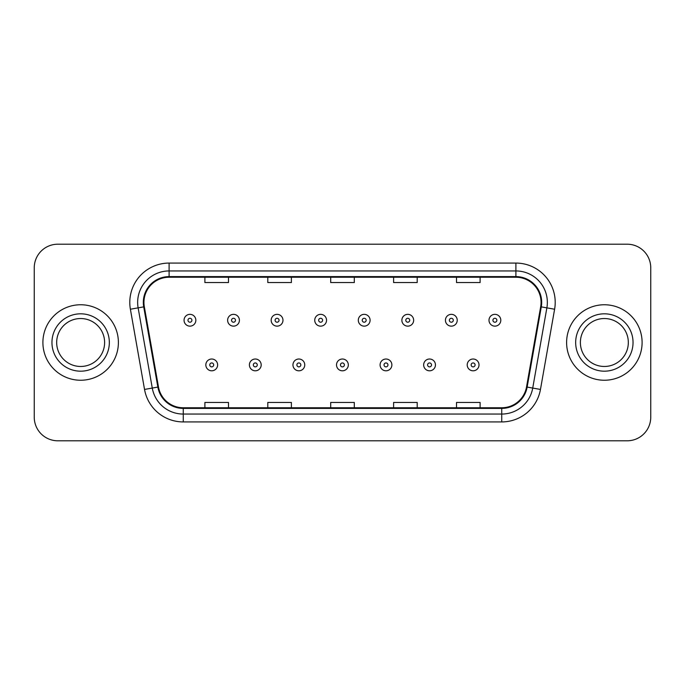 <?xml version="1.0" encoding="UTF-8"?>
<svg xmlns="http://www.w3.org/2000/svg" width="685" height="685" viewBox="0 0 685 685"><rect width="100%" height="100%" fill="white"/><g stroke="black" fill="none" stroke-linecap="round" stroke-linejoin="round"><path stroke-width="1.03" d="M42.898 342.5A37.743 37.743 0 0 0 80.642 380.243A37.743 37.743 0 0 0 118.394 342.5A37.743 37.743 0 0 0 80.642 304.757A37.743 37.743 0 0 0 42.898 342.5A37.743 37.743 0 0 0 80.642 380.243A37.743 37.743 0 0 0 118.394 342.5A37.743 37.743 0 0 0 80.642 304.757A37.743 37.743 0 0 0 42.898 342.5M566.606 342.5A37.743 37.743 0 0 0 604.358 380.243A37.743 37.743 0 0 0 642.102 342.5A37.743 37.743 0 0 0 604.358 304.757A37.743 37.743 0 0 0 566.606 342.5A37.743 37.743 0 0 0 604.358 380.243A37.743 37.743 0 0 0 642.102 342.5A37.743 37.743 0 0 0 604.358 304.757A37.743 37.743 0 0 0 566.606 342.5M143.944 302.393A25.165 25.165 0 0 1 169.109 277.237L515.891 277.237A25.165 25.165 0 0 1 540.671 306.769L526.525 386.974A25.165 25.165 0 0 1 501.745 407.763L183.255 407.763A25.165 25.165 0 0 1 158.475 386.974L144.329 306.769A25.165 25.165 0 0 1 143.944 302.393M143.319 302.393A25.79 25.79 0 0 0 143.713 306.871L157.85 387.085A25.79 25.79 0 0 0 183.255 408.397L501.745 408.397A25.79 25.79 0 0 0 527.15 387.085L541.287 306.871A25.79 25.79 0 0 0 515.891 276.603L169.109 276.603A25.79 25.79 0 0 0 143.319 302.393M130.39 309.226A39.319 39.319 0 0 1 169.109 263.074L515.891 263.074A39.319 39.319 0 0 1 554.61 309.226L540.465 389.431A39.319 39.319 0 0 1 501.745 421.926L183.255 421.926A39.319 39.319 0 0 1 144.535 389.431L130.39 309.226L138.13 307.856A31.45 31.45 0 0 1 169.109 270.943L515.891 270.943A31.45 31.45 0 0 1 546.87 307.856L532.724 388.07A31.45 31.45 0 0 1 501.745 414.057L183.255 414.057A31.45 31.45 0 0 1 152.275 388.07L138.13 307.856A31.45 31.45 0 0 1 137.659 302.393M650.75 267.801A23.59 23.59 0 0 0 627.16 244.202L57.84 244.202A23.59 23.59 0 0 0 34.25 267.801L34.25 417.199A23.59 23.59 0 0 0 57.84 440.797L627.16 440.797A23.59 23.59 0 0 0 650.75 417.199L650.75 267.801L650.75 417.199M330.701 277.237L330.701 282.554L354.299 282.554L354.299 277.237M267.801 277.237L267.801 282.554L291.39 282.554L291.39 277.237M204.892 277.237L204.892 282.554L228.482 282.554L228.482 277.237M393.61 277.237L393.61 282.554L417.199 282.554L417.199 277.237M456.518 277.237L456.518 282.554L480.108 282.554L480.108 277.237M354.299 407.763L354.299 402.446L330.701 402.446L330.701 407.763M291.39 407.763L291.39 402.446L267.801 402.446L267.801 407.763M228.482 407.763L228.482 402.446L204.892 402.446L204.892 407.763M417.199 407.763L417.199 402.446L393.61 402.446L393.61 407.763M480.108 407.763L480.108 402.446L456.518 402.446L456.518 407.763M34.25 267.801L34.25 417.199M627.16 244.202L57.84 244.202M57.84 440.797L627.16 440.797M195.841 320.246A5.9 5.9 0 0 1 189.951 326.146A5.9 5.9 0 0 1 184.051 320.246A5.9 5.9 0 0 1 189.951 314.346A5.9 5.9 0 0 1 195.841 320.246A5.9 5.9 0 0 0 189.951 314.346A5.9 5.9 0 0 0 184.051 320.246M205.834 364.908A5.9 5.9 0 0 1 211.733 359.017A5.9 5.9 0 0 1 217.624 364.908A5.9 5.9 0 0 1 211.733 370.808A5.9 5.9 0 0 1 205.834 364.908A5.9 5.9 0 0 0 211.733 370.808A5.9 5.9 0 0 0 217.624 364.908M104.617 342.5A23.966 23.966 0 0 0 80.642 318.534A23.966 23.966 0 0 0 56.675 342.5A23.966 23.966 0 0 0 80.642 366.466A23.966 23.966 0 0 0 104.617 342.5A23.966 23.966 0 0 1 80.642 366.466A23.966 23.966 0 0 1 56.675 342.5M239.407 320.246A5.9 5.9 0 0 1 233.508 326.146A5.9 5.9 0 0 1 227.617 320.246A5.9 5.9 0 0 1 233.508 314.346A5.9 5.9 0 0 1 239.407 320.246A5.9 5.9 0 0 0 233.508 314.346A5.9 5.9 0 0 0 227.617 320.246M282.974 320.246A5.9 5.9 0 0 1 277.074 326.146A5.9 5.9 0 0 1 271.174 320.246A5.9 5.9 0 0 1 277.074 314.346A5.9 5.9 0 0 1 282.974 320.246A5.9 5.9 0 0 0 277.074 314.346A5.9 5.9 0 0 0 271.174 320.246M326.539 320.246A5.9 5.9 0 0 1 320.64 326.146A5.9 5.9 0 0 1 314.74 320.246A5.9 5.9 0 0 1 320.64 314.346A5.9 5.9 0 0 1 326.539 320.246A5.9 5.9 0 0 0 320.64 314.346A5.9 5.9 0 0 0 314.74 320.246M370.097 320.246A5.9 5.9 0 0 1 364.206 326.146A5.9 5.9 0 0 1 358.306 320.246A5.9 5.9 0 0 1 364.206 314.346A5.9 5.9 0 0 1 370.097 320.246A5.9 5.9 0 0 0 364.206 314.346A5.9 5.9 0 0 0 358.306 320.246M249.4 364.908A5.9 5.9 0 0 1 255.291 359.017A5.9 5.9 0 0 1 261.19 364.908A5.9 5.9 0 0 1 255.291 370.808A5.9 5.9 0 0 1 249.4 364.908A5.9 5.9 0 0 0 255.291 370.808A5.9 5.9 0 0 0 261.19 364.908M292.957 364.908A5.9 5.9 0 0 1 298.857 359.017A5.9 5.9 0 0 1 304.757 364.908A5.9 5.9 0 0 1 298.857 370.808A5.9 5.9 0 0 1 292.957 364.908A5.9 5.9 0 0 0 298.857 370.808A5.9 5.9 0 0 0 304.757 364.908M336.523 364.908A5.9 5.9 0 0 1 342.423 359.017A5.9 5.9 0 0 1 348.322 364.908A5.9 5.9 0 0 1 342.423 370.808A5.9 5.9 0 0 1 336.523 364.908A5.9 5.9 0 0 0 342.423 370.808A5.9 5.9 0 0 0 348.322 364.908M628.325 342.5A23.966 23.966 0 0 0 604.358 318.534A23.966 23.966 0 0 0 580.383 342.5A23.966 23.966 0 0 0 604.358 366.466A23.966 23.966 0 0 0 628.325 342.5A23.966 23.966 0 0 1 604.358 366.466A23.966 23.966 0 0 1 580.383 342.5M413.663 320.246A5.9 5.9 0 0 1 407.763 326.146A5.9 5.9 0 0 1 401.872 320.246A5.9 5.9 0 0 1 407.763 314.346A5.9 5.9 0 0 1 413.663 320.246A5.9 5.9 0 0 0 407.763 314.346A5.9 5.9 0 0 0 401.872 320.246M457.229 320.246A5.9 5.9 0 0 1 451.329 326.146A5.9 5.9 0 0 1 445.43 320.246A5.9 5.9 0 0 1 451.329 314.346A5.9 5.9 0 0 1 457.229 320.246A5.9 5.9 0 0 0 451.329 314.346A5.9 5.9 0 0 0 445.43 320.246M500.795 320.246A5.9 5.9 0 0 1 494.895 326.146A5.9 5.9 0 0 1 488.996 320.246A5.9 5.9 0 0 1 494.895 314.346A5.9 5.9 0 0 1 500.795 320.246A5.9 5.9 0 0 0 494.895 314.346A5.9 5.9 0 0 0 488.996 320.246M380.089 364.908A5.9 5.9 0 0 1 385.989 359.017A5.9 5.9 0 0 1 391.88 364.908A5.9 5.9 0 0 1 385.989 370.808A5.9 5.9 0 0 1 380.089 364.908A5.9 5.9 0 0 0 385.989 370.808A5.9 5.9 0 0 0 391.88 364.908M423.655 364.908A5.9 5.9 0 0 1 429.546 359.017A5.9 5.9 0 0 1 435.446 364.908A5.9 5.9 0 0 1 429.546 370.808A5.9 5.9 0 0 1 423.655 364.908A5.9 5.9 0 0 0 429.546 370.808A5.9 5.9 0 0 0 435.446 364.908M467.213 364.908A5.9 5.9 0 0 1 473.112 359.017A5.9 5.9 0 0 1 479.012 364.908A5.9 5.9 0 0 1 473.112 370.808A5.9 5.9 0 0 1 467.213 364.908A5.9 5.9 0 0 0 473.112 370.808A5.9 5.9 0 0 0 479.012 364.908M515.891 263.074L515.891 276.603M138.13 307.856L143.713 306.871M183.255 421.926L183.255 408.397M501.745 408.397L501.745 421.926M527.15 387.085L540.465 389.431M144.535 389.431L157.85 387.085M541.287 306.871L554.61 309.226M169.109 263.074L169.109 276.603M187.981 320.246A1.969 1.969 0 0 0 189.951 322.215A1.969 1.969 0 0 0 191.911 320.246A1.969 1.969 0 0 0 189.951 318.277A1.969 1.969 0 0 0 187.981 320.246M213.694 364.908A1.969 1.969 0 0 0 211.733 362.947A1.969 1.969 0 0 0 209.764 364.908A1.969 1.969 0 0 0 211.733 366.877A1.969 1.969 0 0 0 213.694 364.908M109.335 342.5A28.684 28.684 0 0 0 80.642 313.816A28.684 28.684 0 0 0 51.957 342.5A28.684 28.684 0 0 0 80.642 371.184A28.684 28.684 0 0 0 109.335 342.5M231.547 320.246A1.969 1.969 0 0 0 233.508 322.215A1.969 1.969 0 0 0 235.477 320.246A1.969 1.969 0 0 0 233.508 318.277A1.969 1.969 0 0 0 231.547 320.246M275.113 320.246A1.969 1.969 0 0 0 277.074 322.215A1.969 1.969 0 0 0 279.043 320.246A1.969 1.969 0 0 0 277.074 318.277A1.969 1.969 0 0 0 275.113 320.246M318.671 320.246A1.969 1.969 0 0 0 320.64 322.215A1.969 1.969 0 0 0 322.609 320.246A1.969 1.969 0 0 0 320.64 318.277A1.969 1.969 0 0 0 318.671 320.246M362.237 320.246A1.969 1.969 0 0 0 364.206 322.215A1.969 1.969 0 0 0 366.167 320.246A1.969 1.969 0 0 0 364.206 318.277A1.969 1.969 0 0 0 362.237 320.246M257.26 364.908A1.969 1.969 0 0 0 255.291 362.947A1.969 1.969 0 0 0 253.33 364.908A1.969 1.969 0 0 0 255.291 366.877A1.969 1.969 0 0 0 257.26 364.908M300.826 364.908A1.969 1.969 0 0 0 298.857 362.947A1.969 1.969 0 0 0 296.888 364.908A1.969 1.969 0 0 0 298.857 366.877A1.969 1.969 0 0 0 300.826 364.908M344.384 364.908A1.969 1.969 0 0 0 342.423 362.947A1.969 1.969 0 0 0 340.454 364.908A1.969 1.969 0 0 0 342.423 366.877A1.969 1.969 0 0 0 344.384 364.908M633.043 342.5A28.684 28.684 0 0 0 604.358 313.816A28.684 28.684 0 0 0 575.665 342.5A28.684 28.684 0 0 0 604.358 371.184A28.684 28.684 0 0 0 633.043 342.5M405.803 320.246A1.969 1.969 0 0 0 407.763 322.215A1.969 1.969 0 0 0 409.733 320.246A1.969 1.969 0 0 0 407.763 318.277A1.969 1.969 0 0 0 405.803 320.246M449.369 320.246A1.969 1.969 0 0 0 451.329 322.215A1.969 1.969 0 0 0 453.299 320.246A1.969 1.969 0 0 0 451.329 318.277A1.969 1.969 0 0 0 449.369 320.246M492.926 320.246A1.969 1.969 0 0 0 494.895 322.215A1.969 1.969 0 0 0 496.865 320.246A1.969 1.969 0 0 0 494.895 318.277A1.969 1.969 0 0 0 492.926 320.246M387.95 364.908A1.969 1.969 0 0 0 385.989 362.947A1.969 1.969 0 0 0 384.02 364.908A1.969 1.969 0 0 0 385.989 366.877A1.969 1.969 0 0 0 387.95 364.908M431.516 364.908A1.969 1.969 0 0 0 429.546 362.947A1.969 1.969 0 0 0 427.586 364.908A1.969 1.969 0 0 0 429.546 366.877A1.969 1.969 0 0 0 431.516 364.908M475.082 364.908A1.969 1.969 0 0 0 473.112 362.947A1.969 1.969 0 0 0 471.143 364.908A1.969 1.969 0 0 0 473.112 366.877A1.969 1.969 0 0 0 475.082 364.908"/></g></svg>
